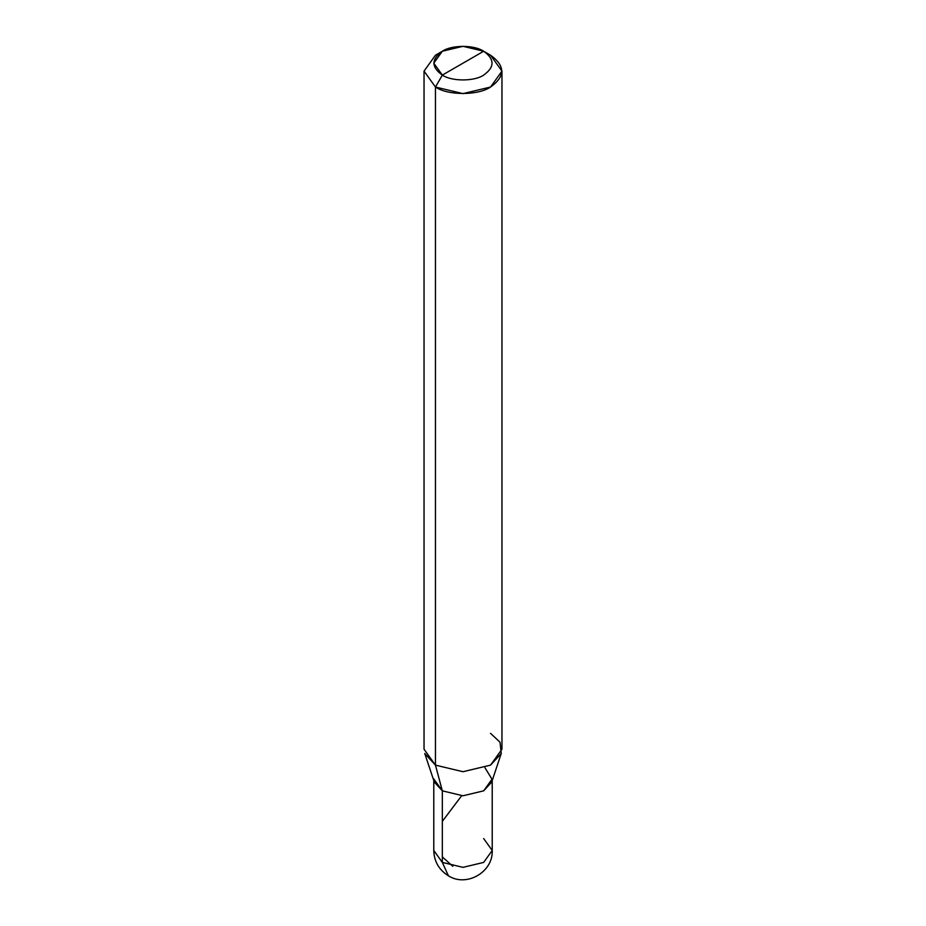 <?xml version="1.0" encoding="UTF-8"?>
<svg xmlns="http://www.w3.org/2000/svg" width="926" height="926" viewBox="0 0 926 926"><rect width="100%" height="100%" fill="white"/><g stroke="black" fill="none" stroke-linecap="round" stroke-linejoin="round"><path stroke-width="1.39" d="M433.785 778.905L442.339 790.839L463 795.781L483.661 790.839L492.204 779.553L484.993 767.793L492.204 779.553L483.661 790.839L463 795.781L442.339 790.839L442.339 862.407L448.392 875.788L442.339 862.407L433.785 850.485L442.339 862.407L463 867.349L483.661 862.407L492.215 850.485L483.661 838.551M433.785 780.514L433.785 850.485C434.109 861.435 438.97 869.873 448.392 875.788C466.635 887.548 493.315 871.887 492.215 850.485L483.661 862.407L463 867.349L442.339 862.407L442.339 790.839L463 795.781L483.661 790.839L492.215 778.905M501.961 71.117L501.961 749.227L490.548 765.131L463 771.717L435.451 765.131L463 771.717L490.548 765.131L501.255 753.486L491.694 782.1L483.661 790.839L463 795.781L442.339 790.839L435.451 765.131L435.451 87.032L463 93.619L490.548 87.032L501.961 71.117L490.548 55.213L483.661 51.243C494.808 59.195 494.808 67.147 483.661 75.099C474.367 81.534 451.633 81.534 442.339 75.099L483.661 51.243L463 46.3L442.339 51.243L433.785 63.165L442.339 75.099L435.451 87.032L435.451 765.131L442.339 790.839L434.306 782.1L424.745 753.486L435.451 765.131L424.039 749.227L424.039 71.117L435.451 87.032L424.039 71.128L435.451 55.213L424.039 71.117M442.339 75.099C431.192 67.147 431.192 59.195 442.339 51.243C451.633 44.807 474.367 44.807 483.661 51.243L442.339 75.099C451.633 81.534 474.367 81.534 483.661 75.099C494.808 67.147 494.808 59.195 483.661 51.243L490.548 55.213C505.411 65.815 505.411 76.43 490.548 87.032C478.152 95.609 447.848 95.609 435.451 87.032L442.339 75.099M501.255 753.486L500.028 742.235L490.548 733.323M452.791 866.285L442.339 856.897M442.339 821.362L461.634 795.758M492.215 850.485L492.215 780.514M435.451 55.213L442.339 51.243M490.548 55.213L483.661 51.243"/></g></svg>
